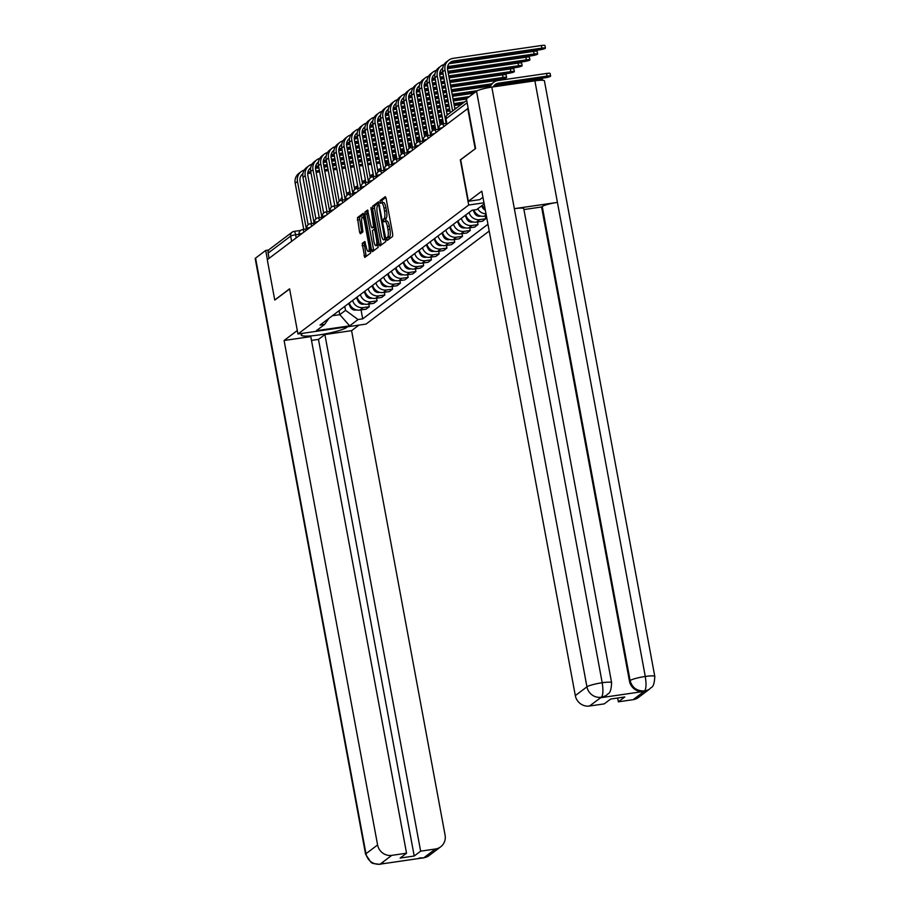 <?xml version="1.0" encoding="UTF-8"?>
<svg xmlns="http://www.w3.org/2000/svg" width="910" height="910" viewBox="0 0 910 910"><rect width="100%" height="100%" fill="white"/><g stroke="black" fill="none" stroke-linecap="round" stroke-linejoin="round"><path stroke-width="1.36" d="M386.807 239.239L387.353 240.399L392.597 236.452L392.71 234.097L386.079 198.3L385.294 196.651L380.027 200.598L380.494 203.408L381.222 202.873A6.541 1.74 -98.3 0 1 381.461 202.771A6.541 1.74 -98.3 0 1 383.963 208.06L384.509 211.04A6.541 1.74 -98.3 0 1 384.134 218.582L383.372 220.743L383.918 221.904L384.646 221.369A6.541 1.74 -98.3 0 1 384.885 221.267A6.541 1.74 -98.3 0 1 387.387 226.556L387.944 229.536A6.541 1.74 -98.3 0 1 387.558 237.078L386.807 239.239M384.885 221.267L386.864 220.982A6.541 1.74 -98.3 0 1 389.378 226.26L389.924 229.252A6.541 1.74 -98.3 0 1 389.548 236.793L388.854 239.273M385.851 197.413L382.018 200.314L382.132 202.68M381.461 202.771L383.44 202.486A6.541 1.74 -98.3 0 1 385.942 207.776L386.5 210.756A6.541 1.74 -98.3 0 1 386.113 218.298L385.556 221.175M362.214 243.414L364.739 257.462L370.586 253.082L370.7 250.716L363.283 213.27L357.448 217.661L359.575 232.152L360.36 233.802L362.897 231.902L361.907 223.53A5.46 1.456 -98.3 0 1 362.419 217.137A5.46 1.456 -98.3 0 1 364.512 221.562L368.88 245.12A5.46 1.456 -98.3 0 1 368.368 251.513A5.46 1.456 -98.3 0 1 366.275 247.099L364.762 241.514L362.214 243.414L364.205 243.129L366.173 256.404M475.464 148.603L460.335 159.853L468.707 205.023L297.957 333.993L289.585 288.811L274.752 300.016L267.278 259.703L468.161 108.267M475.168 148.649L467.695 108.324M379.151 244.335L379.936 245.984L385.783 241.605L385.897 239.239L378.48 201.792L372.645 206.183L372.52 208.538L379.151 244.335L381.142 244.051L381.37 244.926M378.185 247.338L372.338 251.729L371.553 250.079L364.921 214.282L365.046 211.916L367.583 210.028L371.052 226.192L371.837 227.841L373.555 226.579L371.007 207.435L378.185 247.338M297.957 333.993L366.048 324.074L489.216 231.049M269.076 258.349L268.109 253.128A4.163 3.97 -127.1 0 1 269.565 249.226L292.121 232.198A4.163 3.97 52.9 0 0 290.654 236.1L268.109 253.128M482.22 205.41A9.566 9.134 52.9 0 0 485.053 208.606M486.02 213.839A9.566 9.134 -127.1 0 1 477.739 208.788M473.848 209.982A9.566 9.134 52.9 0 0 484.211 216.227L486.406 215.909M485.292 216.079L485.792 218.73L479.729 219.617A9.566 9.134 -127.1 0 1 469.071 212.496M465.795 214.976A9.566 9.134 52.9 0 0 476.453 222.097L482.505 221.221L485.792 218.73M477.534 221.938L478.023 224.599L471.971 225.475A9.566 9.134 -127.1 0 1 461.313 218.355M458.026 220.834A9.566 9.134 52.9 0 0 468.684 227.966L474.736 227.079L478.023 224.599M469.765 227.807L470.254 230.469L464.202 231.345A9.566 9.134 -127.1 0 1 453.544 224.224M450.257 226.704A9.566 9.134 52.9 0 0 460.915 233.825L466.966 232.949L470.254 230.469M461.996 233.665L462.496 236.327L456.433 237.214A9.566 9.134 -127.1 0 1 445.775 230.094M442.499 232.573A9.566 9.134 52.9 0 0 453.146 239.694L459.209 238.807L462.496 236.327M454.238 239.535L454.727 242.196L448.675 243.072A9.566 9.134 -127.1 0 1 438.017 235.952M434.73 238.431A9.566 9.134 52.9 0 0 445.388 245.563L451.44 244.676L454.727 242.196M446.469 245.404L446.958 248.066L440.906 248.942A9.566 9.134 -127.1 0 1 430.248 241.821M426.961 244.301A9.566 9.134 52.9 0 0 437.619 251.422L443.671 250.546L446.958 248.066M438.7 251.262L439.2 253.924L433.137 254.811A9.566 9.134 -127.1 0 1 422.479 247.679M419.203 250.17A9.566 9.134 52.9 0 0 429.85 257.291L435.913 256.404L439.2 253.924M430.93 257.132L431.431 259.794L425.379 260.669A9.566 9.134 -127.1 0 1 414.721 253.549M411.434 256.029A9.566 9.134 52.9 0 0 422.092 263.149L428.144 262.273L431.431 259.794M423.173 263.001L423.662 265.652L417.61 266.539A9.566 9.134 -127.1 0 1 406.952 259.418M403.665 261.898A9.566 9.134 52.9 0 0 414.323 269.019L420.375 268.143L423.662 265.652M415.404 268.86L415.893 271.521L409.841 272.397A9.566 9.134 -127.1 0 1 399.183 265.276M395.907 267.756A9.566 9.134 52.9 0 0 406.554 274.888L412.617 274.001L415.893 271.521M407.635 274.729L408.135 277.391L402.084 278.267A9.566 9.134 -127.1 0 1 391.425 271.146M388.138 273.626A9.566 9.134 52.9 0 0 398.796 280.746L404.848 279.87L408.135 277.391M399.877 280.587L400.366 283.249L394.314 284.136A9.566 9.134 -127.1 0 1 383.656 277.015M380.369 279.495A9.566 9.134 52.9 0 0 391.027 286.616L397.078 285.729L400.366 283.249M392.108 286.457L392.597 289.118L386.545 289.994A9.566 9.134 -127.1 0 1 375.887 282.873M372.611 285.353A9.566 9.134 52.9 0 0 383.258 292.485L389.321 291.598L392.597 289.118M384.338 292.326L384.839 294.988L378.787 295.864A9.566 9.134 -127.1 0 1 368.129 288.743M364.842 291.223A9.566 9.134 52.9 0 0 375.5 298.343L381.552 297.468L384.839 294.988M376.581 298.184L377.07 300.846L371.018 301.733A9.566 9.134 -127.1 0 1 360.36 294.601M357.073 297.092A9.566 9.134 52.9 0 0 367.731 304.213L373.783 303.326L377.07 300.846M368.812 304.054L369.301 306.715L363.249 307.591A9.566 9.134 -127.1 0 1 352.591 300.471M349.303 302.95A9.566 9.134 52.9 0 0 359.962 310.071L366.025 309.195L369.301 306.715M332.389 315.736L339.805 314.655L345.527 310.333L358.039 319.535L362.703 318.864L487.953 224.258M358.039 319.535L349.679 325.86L316.327 330.705L324.688 324.392L328.851 318.398M484.188 203.931L476.715 209.573L472.051 210.244L320.024 325.075L324.688 324.392M468.707 205.023L483.972 202.805M339.066 310.685L339.805 314.655L349.679 325.86M345.527 310.333L344.788 306.363M361.042 309.923L362.703 318.864M379.038 202.566L374.624 205.899L374.51 208.254L381.142 244.051M384.725 239.216L378.981 206.149L378.435 205L377.673 205.558A6.541 1.74 -98.3 0 0 377.297 213.099L381.267 234.575A6.541 1.74 -98.3 0 0 383.781 239.865A6.541 1.74 -98.3 0 0 384.02 239.762L385.863 239.057M385.51 239.535A6.541 1.74 -98.3 0 0 385.76 239.569A6.541 1.74 -98.3 0 0 385.942 239.512L384.02 239.762M368.14 210.79L367.026 211.632L366.912 213.987L373.771 250.671M373.748 227.545L374.92 226.749M373.851 241.252A5.46 1.456 -98.3 0 0 375.944 245.677A5.46 1.456 -98.3 0 0 376.467 239.285L374.92 230.981L374.147 229.331L372.429 230.594L373.851 241.252M375.944 245.677L377.934 245.393A5.46 1.456 -98.3 0 0 378.321 245.086M365.32 242.287L364.205 243.129M368.368 251.513L370.347 251.228A5.46 1.456 -98.3 0 0 370.734 250.921M364.421 216.842A5.46 1.456 -98.3 0 0 364.409 216.853L362.419 217.137M363.841 214.043L359.427 217.376L361.782 232.744M490.149 87.371A10.511 10.021 -127.1 0 1 498.032 80.535L546.569 73.46A4.789 0.671 -10.5 0 1 550.129 73.46L550.618 76.087A4.789 0.671 169.5 0 0 547.058 76.099L498.521 83.163A7.803 7.439 52.9 0 0 493.209 86.905M498.521 83.163L496.223 84.892L544.76 77.828A4.789 0.671 169.5 0 0 550.618 76.087M496.223 84.892A7.803 7.439 52.9 0 0 494.164 85.517M488.397 87.678A10.511 10.021 -127.1 0 1 491.309 84.107L493.595 82.378M452.611 110.974L445.024 70.036A10.511 10.021 -127.1 0 1 453.146 58.354L541.382 45.511A4.789 0.671 -10.5 0 1 544.942 45.5L545.431 48.139A4.789 0.671 169.5 0 0 541.871 48.139L453.635 60.981A7.803 7.439 52.9 0 0 447.595 69.66L454.932 109.223M449.278 63.336A7.803 7.439 52.9 0 1 451.349 62.71L539.585 49.868A4.789 0.671 169.5 0 0 545.431 48.139M450.313 112.715L442.726 71.765A10.511 10.021 -127.1 0 1 446.423 61.925L448.71 60.197M493.88 85.87L538.8 79.329A4.789 0.671 -10.5 0 1 542.36 79.318L542.531 80.262M485.917 88.179A10.511 10.021 -127.1 0 1 488.943 86.677M481.64 205.842L482.334 207.321A5.198 4.96 52.9 0 0 485.326 210.085M468.377 201.303L481.811 191.145L575.313 695.604L586.939 686.822L476.544 91.205L466.409 98.849L475.611 148.489L460.676 159.773L468.377 201.303L479.786 199.643L482.948 197.254M633.144 699.676L644.769 690.895A12.49 11.91 -127.1 0 0 650.036 688.699L638.422 697.481A12.49 11.91 -127.1 0 1 633.144 699.676L618.356 701.826L617.651 698.015M476.544 91.205A12.797 1.786 -10.5 0 1 491.81 87.11L514.343 208.674A12.797 1.786 -10.5 0 1 523.762 208.663L611.622 682.728A12.797 1.786 -10.5 0 0 602.204 682.739C603.341 690.246 603.103 695.058 601.464 697.151L589.475 706.023A12.49 11.91 -127.1 0 1 575.313 695.604M600.918 697.686L606.196 695.49A12.49 11.91 -127.1 0 1 600.918 697.686L643.597 691.475A12.49 11.91 -127.1 0 1 629.436 681.044L541.575 206.98L542.246 206.479A12.797 1.786 -10.5 0 1 557.42 202.395L534.887 80.842L491.81 87.11M534.887 80.842A12.797 1.786 -10.5 0 1 544.408 80.819L654.802 676.448A12.797 1.786 -10.5 0 0 645.281 676.471C646.43 683.99 646.214 688.79 644.644 690.861L643.597 691.475M629.436 681.044L630.107 680.543A12.797 1.786 -10.5 0 1 645.281 676.471L557.42 202.395L514.343 208.674L602.204 682.739A12.797 1.786 -10.5 0 0 586.939 686.822A12.49 11.91 52.9 0 0 601.101 697.253M618.356 701.826L624.783 696.969L610.678 699.028L604.263 703.874L589.475 706.023M541.575 206.98L523.921 209.55M542.246 206.479L630.107 680.543C632.04 687.619 636.761 691.088 644.269 690.963M302.859 333.276L301.881 334.015A23.41 3.253 169.5 0 0 301.199 335.028A23.41 3.253 169.5 0 0 321.685 334.516A23.41 3.253 169.5 0 0 346.539 327.509L347.518 326.77M297.32 330.501L284.091 340.488L310.788 336.598L406.542 853.216L391.755 855.366L380.13 864.147L423.798 857.789L435.424 849.007A12.49 11.91 52.9 0 0 440.69 846.812A12.49 11.91 52.9 0 0 445.081 835.118L351.59 330.66L324.893 334.55L318.466 339.396L311.504 340.408M358.938 325.109L351.59 330.66M284.091 340.488L377.593 844.946A12.49 11.91 52.9 0 0 391.755 855.366M383.679 863.215L379.879 864.363L372.918 863.465L371.064 862.475L365.592 854.274L255.198 258.656A12.797 1.786 -10.5 0 1 255.573 258.099L265.709 250.443L268.803 250M406.542 853.216L400.116 858.062L414.209 856.014L420.636 851.157L435.424 849.007M420.636 851.157L324.893 334.55M274.888 299.993L289.619 288.97M265.709 250.443L267.404 259.612M414.209 856.014L318.466 339.396M383.576 863.237L380.63 864.068M423.798 857.789A12.49 11.91 -127.1 0 0 429.076 855.593L423.423 857.891M448.994 63.689L533.613 51.369A4.789 0.671 -10.5 0 1 537.173 51.369L537.662 53.997A4.789 0.671 169.5 0 0 534.102 54.008L447.64 66.589M447.47 68.011L531.815 55.737A4.789 0.671 169.5 0 0 537.662 53.997M446.617 123.157A4.163 1.103 -98.3 0 0 446.23 122.987A4.163 1.103 -98.3 0 0 446.082 123.055L437.255 75.905A10.511 10.021 -127.1 0 1 444.069 64.496M442.692 68.136A7.803 7.439 52.9 0 0 439.837 75.53L447.174 115.104M443.523 123.84L434.969 77.634A10.511 10.021 -127.1 0 1 438.654 67.795L440.94 66.066M442.601 68.785A7.803 7.439 52.9 0 0 441.521 69.206M447.481 68.648L525.855 57.239A4.789 0.671 -10.5 0 1 529.415 57.228L529.904 59.867A4.789 0.671 169.5 0 0 526.344 59.867L447.902 71.287M448.152 72.652L524.046 61.596A4.789 0.671 169.5 0 0 529.904 59.867M438.847 129.027A4.163 1.103 -98.3 0 0 438.461 128.856A4.163 1.103 -98.3 0 0 438.313 128.924L429.486 81.775A10.511 10.021 -127.1 0 1 436.299 70.366M434.923 73.994A7.803 7.439 52.9 0 0 432.068 81.4L440.156 125.023M435.765 129.698L427.2 83.504A10.511 10.021 -127.1 0 1 430.885 73.653L433.183 71.924M441.225 69.558L442.567 69.365M443.034 73.391L439.701 73.881M442.783 72.038L439.883 72.459M434.843 74.654A7.803 7.439 52.9 0 0 433.751 75.064M473.109 210.096L474.576 213.19A5.198 4.96 52.9 0 0 480.753 216.068M465.124 215.477L466.807 219.06A5.198 4.96 52.9 0 0 472.984 221.938M457.355 221.346L459.038 224.918A5.198 4.96 52.9 0 0 465.215 227.796M448.266 73.266L518.086 63.108A4.789 0.671 -10.5 0 1 521.646 63.097L522.135 65.725A4.789 0.671 169.5 0 0 518.575 65.736L448.755 75.894M449.005 77.259L516.288 67.465A4.789 0.671 169.5 0 0 522.135 65.725M431.09 134.896A4.163 1.103 -98.3 0 0 430.703 134.714A4.163 1.103 -98.3 0 0 430.544 134.782L421.717 87.633A10.511 10.021 -127.1 0 1 428.53 76.235M427.165 79.864A7.803 7.439 52.9 0 0 424.299 87.258L432.387 130.881M427.996 135.567L419.43 89.362A10.511 10.021 -127.1 0 1 423.127 79.523L425.414 77.794M433.467 75.416L434.798 75.223M439.712 74.506L443.147 74.006M443.887 78.01L440.383 78.51M435.264 79.261L431.943 79.739M443.636 76.645L440.133 77.157M435.014 77.896L432.113 78.317M427.074 80.524A7.803 7.439 52.9 0 0 425.982 80.933M449.119 77.873L510.317 68.967A4.789 0.671 -10.5 0 1 513.877 68.967L514.366 71.594A4.789 0.671 169.5 0 0 510.806 71.606L449.608 80.512M449.858 81.866L508.519 73.335A4.789 0.671 169.5 0 0 514.366 71.594M423.321 140.754A4.163 1.103 -98.3 0 0 422.934 140.584A4.163 1.103 -98.3 0 0 422.786 140.652L413.959 93.502A10.511 10.021 -127.1 0 1 420.773 82.093M419.396 85.733A7.803 7.439 52.9 0 0 416.541 93.127L424.617 136.75M420.227 141.437L411.673 95.231A10.511 10.021 -127.1 0 1 415.358 85.392L417.644 83.663M425.698 81.286L427.029 81.092M431.943 80.376L435.378 79.875M440.497 79.136L444 78.624M444.74 82.617L441.236 83.128M436.117 83.868L432.625 84.38M427.495 85.119L424.174 85.608M444.489 81.252L440.986 81.763M435.867 82.514L432.375 83.015M427.245 83.766L424.344 84.186M419.305 86.382A7.803 7.439 52.9 0 0 418.225 86.803M449.972 82.491L502.559 74.836A4.789 0.671 -10.5 0 1 506.119 74.825L506.608 77.464A4.789 0.671 169.5 0 0 503.048 77.464L450.461 85.119M450.712 86.484L500.75 79.193A4.789 0.671 169.5 0 0 506.608 77.464M415.551 146.624A4.163 1.103 -98.3 0 0 415.165 146.453A4.163 1.103 -98.3 0 0 415.017 146.51L406.19 99.372A10.511 10.021 -127.1 0 1 413.003 87.963M411.627 91.591A7.803 7.439 52.9 0 0 408.772 98.997L416.86 142.62M412.469 147.295L403.903 101.101A10.511 10.021 -127.1 0 1 407.589 91.25L409.887 89.521M417.929 87.155L419.271 86.962M424.185 86.245L427.609 85.745M432.739 84.994L436.231 84.482M441.361 83.743L444.853 83.231M445.593 87.224L442.101 87.735M436.971 88.475L433.478 88.987M428.348 89.737L424.856 90.249M419.738 90.989L416.405 91.478M445.343 85.87L441.839 86.37M436.72 87.121L433.228 87.633M428.098 88.372L424.606 88.884M419.487 89.635L416.587 90.056M411.548 92.251A7.803 7.439 52.9 0 0 410.455 92.661M449.585 227.204L451.269 230.787A5.198 4.96 52.9 0 0 457.446 233.665M441.259 124.317A10.511 10.021 -127.1 0 1 442.999 120.973M443.261 123.874A10.511 10.021 -127.1 0 1 443.397 123.146M450.825 87.098L494.79 80.694A4.789 0.671 -10.5 0 1 498.054 80.524M407.794 152.482A4.163 1.103 -98.3 0 0 407.396 152.311A4.163 1.103 -98.3 0 0 407.248 152.38L398.421 105.23A10.511 10.021 -127.1 0 1 405.234 93.832M403.869 97.461A7.803 7.439 52.9 0 0 401.003 104.855L409.09 148.478M404.7 153.164L396.134 106.959A10.511 10.021 -127.1 0 1 399.831 97.12L402.118 95.391M410.171 93.013L411.502 92.82M416.416 92.103L419.851 91.603M424.97 90.863L428.474 90.352M433.592 89.612L437.084 89.1M442.214 88.35L445.707 87.838M489.796 85.529L451.576 91.091M446.446 91.842L442.954 92.342M437.824 93.093L434.332 93.605M429.213 94.344L425.709 94.856M420.591 95.596L417.087 96.107M411.968 96.858L408.647 97.336M491.627 83.868L451.314 89.726M446.196 90.477L442.704 90.989M437.573 91.728L434.081 92.24M428.951 92.991L425.459 93.491M420.34 94.242L416.837 94.754M411.718 95.493L408.817 95.914M403.778 98.121A7.803 7.439 52.9 0 0 402.686 98.53M441.828 233.074L443.511 236.645A5.198 4.96 52.9 0 0 449.688 239.535M433.49 130.175A10.511 10.021 -127.1 0 1 435.23 126.831M435.492 129.743A10.511 10.021 -127.1 0 1 435.628 129.015M439.792 123.043A10.511 10.021 -127.1 0 1 442.351 121.872M451.69 91.705L487.021 86.564A4.789 0.671 -10.5 0 1 489.171 86.348M400.025 158.351A4.163 1.103 -98.3 0 0 399.638 158.181A4.163 1.103 -98.3 0 0 399.479 158.249L390.663 111.1A10.511 10.021 -127.1 0 1 397.477 99.691M396.1 103.331A7.803 7.439 52.9 0 0 393.245 110.724L401.321 154.347M396.931 159.034L388.365 112.829A10.511 10.021 -127.1 0 1 392.062 102.978L394.349 101.249M402.402 98.883L403.733 98.689M408.647 97.973L412.082 97.472M417.201 96.722L420.704 96.221M425.823 95.47L429.327 94.959M434.445 94.219L437.938 93.707M443.068 92.968L446.56 92.456M474.918 92.422L452.429 95.698M447.299 96.449L443.807 96.96M438.688 97.7L435.185 98.212M430.066 98.951L426.562 99.463M421.444 100.214L417.94 100.726M412.822 101.465L409.329 101.977M404.199 102.716L400.878 103.205M477.5 90.659L452.168 94.344M447.049 95.084L443.557 95.596M438.427 96.346L434.935 96.847M429.816 97.597L426.312 98.109M421.193 98.849L417.69 99.361M412.571 100.111L409.068 100.612M403.949 101.363L401.048 101.784M396.009 103.979A7.803 7.439 52.9 0 0 394.929 104.388M434.059 238.943L435.742 242.515A5.198 4.96 52.9 0 0 441.919 245.393M425.721 136.045A10.511 10.021 -127.1 0 1 427.461 132.701M427.723 135.613A10.511 10.021 -127.1 0 1 427.871 134.873M432.022 128.913A10.511 10.021 -127.1 0 1 434.593 127.741M392.255 164.221A4.163 1.103 -98.3 0 0 391.869 164.039A4.163 1.103 -98.3 0 0 391.721 164.107L382.894 116.958A10.511 10.021 -127.1 0 1 389.708 105.56M388.331 109.189A7.803 7.439 52.9 0 0 385.476 116.582L393.564 160.217M389.173 164.892L380.608 118.687A10.511 10.021 -127.1 0 1 384.293 108.847L386.591 107.118M394.633 104.752L395.975 104.548M400.889 103.842L404.313 103.342M409.443 102.591L412.935 102.079M418.054 101.34L421.558 100.828M426.676 100.077L430.18 99.577M435.298 98.826L438.802 98.314M443.921 97.575L447.413 97.063M452.543 96.324L473.882 93.207M467.16 98.291L453.282 100.316M448.152 101.055L444.66 101.567M439.541 102.307L436.038 102.819M430.919 103.569L427.416 104.081M422.297 104.821L418.805 105.332M413.675 106.072L410.183 106.584M405.052 107.334L401.56 107.835M396.441 108.586L393.109 109.075M469.446 96.562L453.032 98.951M447.902 99.702L444.41 100.202M439.28 100.953L435.788 101.465M430.669 102.204L427.165 102.716M422.047 103.467L418.543 103.968M413.424 104.718L409.932 105.23M404.802 105.969L401.31 106.481M396.18 107.221L393.291 107.653M388.251 109.848A7.803 7.439 52.9 0 0 387.159 110.258M426.289 244.801L427.973 248.385A5.198 4.96 52.9 0 0 434.15 251.262M417.963 141.915A10.511 10.021 -127.1 0 1 419.703 138.559M419.965 141.471A10.511 10.021 -127.1 0 1 420.101 140.743M424.253 134.771A10.511 10.021 -127.1 0 1 426.824 133.599M384.498 170.079A4.163 1.103 -98.3 0 0 384.1 169.908A4.163 1.103 -98.3 0 0 383.952 169.977L375.125 122.827A10.511 10.021 -127.1 0 1 381.938 111.418M380.573 115.058A7.803 7.439 52.9 0 0 377.707 122.452L385.795 166.075M381.404 170.762L372.838 124.556A10.511 10.021 -127.1 0 1 376.535 114.717L378.822 112.988M386.864 110.61L388.206 110.417M393.12 109.7L396.555 109.2M401.674 108.461L405.166 107.949M410.296 107.198L413.788 106.697M418.918 105.947L422.411 105.435M427.529 104.696L431.033 104.184M436.152 103.444L439.655 102.932M444.774 102.182L448.266 101.67M453.396 100.93L466.443 99.031M462.178 103.751L454.135 104.923M449.017 105.674L445.513 106.174M440.394 106.925L436.891 107.437M431.772 108.176L428.269 108.688M423.15 109.427L419.658 109.939M414.528 110.69L411.036 111.191M405.917 111.941L402.413 112.453M397.295 113.193L393.791 113.704M388.672 114.455L385.351 114.933M464.464 102.022L453.885 103.558M448.755 104.309L445.263 104.821M440.144 105.56L436.641 106.072M431.522 106.823L428.018 107.323M422.9 108.074L419.408 108.586M414.277 109.325L410.785 109.837M405.655 110.576L402.163 111.088M397.044 111.839L393.541 112.351M388.422 113.09L385.522 113.511M380.482 115.706A7.803 7.439 52.9 0 0 379.39 116.127M418.532 250.671L420.215 254.243A5.198 4.96 52.9 0 0 426.392 257.132M410.194 147.773A10.511 10.021 -127.1 0 1 411.934 144.428M412.196 147.34A10.511 10.021 -127.1 0 1 412.332 146.612M416.496 140.641A10.511 10.021 -127.1 0 1 419.055 139.469M376.729 175.948A4.163 1.103 -98.3 0 0 376.342 175.778A4.163 1.103 -98.3 0 0 376.183 175.846L367.367 128.697A10.511 10.021 -127.1 0 1 374.181 117.288M372.804 120.916A7.803 7.439 52.9 0 0 369.949 128.321L378.025 171.944M373.635 176.62L365.069 130.426A10.511 10.021 -127.1 0 1 368.766 120.575L371.052 118.846M379.106 116.48L380.437 116.287M385.351 115.57L388.786 115.069M393.905 114.319L397.408 113.818M402.527 113.067L406.031 112.556M411.149 111.816L414.641 111.304M419.772 110.554L423.264 110.053M428.394 109.302L431.886 108.79M437.005 108.051L440.508 107.539M445.627 106.8L449.13 106.288M454.249 105.537L461.131 104.536M449.87 110.281L446.366 110.793M441.248 111.532L437.744 112.044M432.625 112.783L429.133 113.295M424.003 114.046L420.511 114.546M415.381 115.297L411.889 115.809M406.77 116.548L403.266 117.06M398.148 117.811L394.644 118.311M389.525 119.062L386.033 119.574M380.903 120.313L377.582 120.802M456.695 107.892L454.738 108.176M449.62 108.916L446.116 109.427M440.997 110.178L437.494 110.679M432.375 111.429L428.872 111.941M423.753 112.681L420.261 113.193M415.131 113.943L411.638 114.444M406.52 115.195L403.016 115.706M397.897 116.446L394.394 116.958M389.275 117.697L385.772 118.209M380.653 118.96L377.752 119.381M372.713 121.576A7.803 7.439 52.9 0 0 371.633 121.985M410.763 256.54L412.446 260.112A5.198 4.96 52.9 0 0 418.623 262.99M402.425 153.642A10.511 10.021 -127.1 0 1 404.165 150.298M404.427 153.198A10.511 10.021 -127.1 0 1 404.575 152.47M408.726 146.51A10.511 10.021 -127.1 0 1 411.297 145.327M368.959 181.818A4.163 1.103 -98.3 0 0 368.573 181.636A4.163 1.103 -98.3 0 0 368.425 181.704L359.598 134.555A10.511 10.021 -127.1 0 1 366.411 123.157M365.035 126.786A7.803 7.439 52.9 0 0 362.18 134.179L370.268 177.803M365.877 182.489L357.311 136.284A10.511 10.021 -127.1 0 1 360.997 126.444L363.295 124.715M371.337 122.338L372.668 122.145M377.593 121.428L381.017 120.939M386.147 120.188L389.639 119.676M394.758 118.937L398.262 118.425M403.38 117.674L406.884 117.174M412.002 116.423L415.506 115.911M420.625 115.172L424.117 114.66M429.247 113.909L432.739 113.409M437.858 112.658L441.361 112.146M446.48 111.407L449.984 110.895M442.101 116.139L438.609 116.651M433.478 117.401L429.986 117.913M424.856 118.653L421.364 119.165M416.245 119.904L412.742 120.416M407.623 121.166L404.12 121.667M399.001 122.418L395.509 122.93M390.379 123.669L386.887 124.181M381.756 124.932L378.264 125.432M373.146 126.183L369.813 126.661M448.937 113.75L446.969 114.034M441.85 114.785L438.347 115.297M433.228 116.036L429.736 116.548M424.606 117.299L421.114 117.799M415.984 118.55L412.492 119.062M407.373 119.801L403.869 120.313M398.751 121.053L395.247 121.565M390.128 122.315L386.636 122.816M381.506 123.567L378.014 124.078M372.884 124.818L369.995 125.239M364.955 127.445A7.803 7.439 52.9 0 0 363.863 127.855M402.993 262.399L404.677 265.982A5.198 4.96 52.9 0 0 410.854 268.86M394.667 159.512A10.511 10.021 -127.1 0 1 396.407 156.156M396.669 159.068A10.511 10.021 -127.1 0 1 396.805 158.34M400.957 152.368A10.511 10.021 -127.1 0 1 403.528 151.196M361.202 187.676A4.163 1.103 -98.3 0 0 360.804 187.505A4.163 1.103 -98.3 0 0 360.656 187.574L351.829 140.424A10.511 10.021 -127.1 0 1 358.642 129.015M357.277 132.655A7.803 7.439 52.9 0 0 354.411 140.049L362.498 183.672M358.108 188.359L349.542 142.153A10.511 10.021 -127.1 0 1 353.239 132.314L355.526 130.585M363.568 128.208L364.91 128.014M369.824 127.298L373.259 126.797M378.378 126.058L381.87 125.546M387 124.795L390.492 124.295M395.623 123.544L399.115 123.032M404.233 122.293L407.737 121.781M412.856 121.03L416.359 120.529M421.478 119.779L424.97 119.267M430.1 118.528L433.592 118.016M438.722 117.265L442.214 116.764M442.954 120.757L439.462 121.269M434.332 122.008L430.839 122.52M425.721 123.259L422.217 123.771M417.099 124.522L413.595 125.023M408.476 125.773L404.973 126.285M399.854 127.025L396.362 127.537M391.232 128.287L387.74 128.788M382.621 129.538L379.117 130.05M373.999 130.79L370.495 131.302M365.376 132.041L362.055 132.53M442.704 119.392L439.2 119.904M434.081 120.655L430.589 121.155M425.459 121.906L421.967 122.418M416.848 123.157L413.345 123.669M408.226 124.408L404.723 124.92M399.604 125.671L396.1 126.183M390.982 126.922L387.489 127.434M382.359 128.173L378.867 128.685M373.748 129.436L370.245 129.937M365.126 130.687L362.226 131.108M357.186 133.304A7.803 7.439 52.9 0 0 356.094 133.725M395.236 268.268L396.919 271.84A5.198 4.96 52.9 0 0 403.096 274.718M386.898 165.37A10.511 10.021 -127.1 0 1 388.638 162.025M388.9 164.938A10.511 10.021 -127.1 0 1 389.036 164.21M393.2 158.238A10.511 10.021 -127.1 0 1 395.759 157.066M439.575 121.883L440.429 121.758A4.789 0.671 -10.5 0 1 442.578 121.542M353.433 193.546A4.163 1.103 -98.3 0 0 353.046 193.375A4.163 1.103 -98.3 0 0 352.887 193.432L344.071 146.294A10.511 10.021 -127.1 0 1 350.885 134.885M349.508 138.513A7.803 7.439 52.9 0 0 346.653 145.918L354.729 189.542M350.339 194.217L341.773 148.023A10.511 10.021 -127.1 0 1 345.47 138.172L347.757 136.443M355.81 134.077L357.141 133.884M362.055 133.167L365.49 132.667M370.609 131.916L374.112 131.404M379.231 130.665L382.735 130.153M387.853 129.413L391.346 128.901M396.476 128.151L399.968 127.65M405.087 126.9L408.59 126.388M413.709 125.648L417.212 125.136M422.331 124.386L425.834 123.885M430.953 123.134L434.445 122.622M435.185 126.615L431.693 127.127M426.574 127.878L423.07 128.378M417.952 129.129L414.448 129.641M409.329 130.38L405.837 130.892M400.707 131.643L397.215 132.143M392.085 132.894L388.593 133.406M383.474 134.145L379.971 134.657M374.852 135.408L371.348 135.909M366.229 136.659L362.737 137.171M357.607 137.91L354.286 138.4M434.935 125.261L431.442 125.773M426.312 126.513L422.82 127.025M417.701 127.764L414.198 128.276M409.079 129.027L405.576 129.538M400.457 130.278L396.965 130.79M391.835 131.529L388.342 132.041M383.212 132.792L379.72 133.292M374.601 134.043L371.098 134.555M365.979 135.294L362.476 135.806M357.357 136.557L354.456 136.978M349.417 139.173A7.803 7.439 52.9 0 0 348.337 139.583M387.467 274.137L389.15 277.709A5.198 4.96 52.9 0 0 395.327 280.587M379.129 171.239A10.511 10.021 -127.1 0 1 380.869 167.895M381.131 170.796A10.511 10.021 -127.1 0 1 381.279 170.068M385.43 164.107A10.511 10.021 -127.1 0 1 388.001 162.924M431.806 127.741L432.671 127.616A4.789 0.671 -10.5 0 1 434.809 127.4M345.663 199.404A4.163 1.103 -98.3 0 0 345.277 199.233A4.163 1.103 -98.3 0 0 345.129 199.301L336.302 152.152A10.511 10.021 -127.1 0 1 343.115 140.754M341.739 144.383A7.803 7.439 52.9 0 0 338.884 151.777L346.972 195.4M342.581 200.086L334.015 153.881A10.511 10.021 -127.1 0 1 337.701 144.042L339.999 142.313M348.041 139.935L349.372 139.742M354.297 139.025L357.721 138.525M362.851 137.785L366.343 137.274M371.462 136.534L374.965 136.022M380.084 135.272L383.588 134.76M388.707 134.02L392.199 133.508M397.329 132.769L400.821 132.257M405.951 131.506L409.443 131.006M414.562 130.255L418.065 129.743M423.184 129.004L426.688 128.492M427.427 132.485L423.923 132.996M418.805 133.736L415.301 134.248M410.183 134.999L406.69 135.499M401.56 136.25L398.068 136.762M392.949 137.501L389.446 138.013M384.327 138.764L380.824 139.264M375.705 140.015L372.201 140.527M367.083 141.266L363.59 141.778M358.46 142.517L354.968 143.029M349.849 143.78L346.517 144.258M427.177 131.131L423.673 131.631M418.554 132.382L415.051 132.894M409.932 133.633L406.44 134.145M401.31 134.885L397.818 135.397M392.688 136.147L389.196 136.648M384.077 137.399L380.573 137.91M375.455 138.65L371.951 139.162M366.832 139.912L363.34 140.413M358.21 141.164L354.718 141.676M349.588 142.415L346.699 142.836M341.648 145.043A7.803 7.439 52.9 0 0 340.567 145.452M379.697 279.996L381.381 283.579A5.198 4.96 52.9 0 0 387.558 286.457M371.371 177.109A10.511 10.021 -127.1 0 1 373.1 173.753M373.362 176.665A10.511 10.021 -127.1 0 1 373.51 175.937M377.661 169.965A10.511 10.021 -127.1 0 1 380.232 168.794M424.037 133.611L424.902 133.486A4.789 0.671 -10.5 0 1 427.04 133.269M337.906 205.273A4.163 1.103 -98.3 0 0 337.508 205.103A4.163 1.103 -98.3 0 0 337.36 205.171L328.533 158.021A10.511 10.021 -127.1 0 1 335.346 146.612M333.981 150.252A7.803 7.439 52.9 0 0 331.115 157.646L339.202 201.269M334.812 205.956L326.246 159.75A10.511 10.021 -127.1 0 1 329.943 149.9L332.23 148.171M340.272 145.805L341.614 145.611M346.528 144.895L349.963 144.394M355.082 143.643L358.574 143.143M363.704 142.392L367.196 141.88M372.326 141.141L375.819 140.629M380.937 139.89L384.441 139.378M389.56 138.627L393.063 138.127M398.182 137.376L401.674 136.864M406.804 136.125L410.296 135.613M415.426 134.862L418.918 134.362M419.658 138.354L416.166 138.855M411.036 139.605L407.543 140.117M402.413 140.857L398.921 141.368M393.802 142.119L390.299 142.62M385.18 143.37L381.677 143.882M376.558 144.622L373.066 145.134M367.936 145.873L364.444 146.385M359.313 147.136L355.821 147.648M350.703 148.387L347.199 148.899M342.08 149.638L338.759 150.127M419.408 136.989L415.904 137.501M410.785 138.24L407.293 138.752M402.163 139.503L398.671 140.015M393.552 140.754L390.049 141.266M384.93 142.006L381.426 142.517M376.308 143.268L372.804 143.769M367.685 144.519L364.193 145.031M359.063 145.771L355.571 146.282M350.452 147.033L346.949 147.534M341.83 148.285L338.929 148.705M333.89 150.901A7.803 7.439 52.9 0 0 332.798 151.31M371.94 285.865L373.623 289.437A5.198 4.96 52.9 0 0 379.8 292.315M363.602 182.967A10.511 10.021 -127.1 0 1 365.342 179.623M365.604 182.535A10.511 10.021 -127.1 0 1 365.74 181.795M369.904 175.835A10.511 10.021 -127.1 0 1 372.463 174.663M416.279 139.48L417.133 139.355A4.789 0.671 -10.5 0 1 419.271 139.139M330.137 211.143A4.163 1.103 -98.3 0 0 329.75 210.961A4.163 1.103 -98.3 0 0 329.591 211.029L320.775 163.88A10.511 10.021 -127.1 0 1 327.589 152.482M326.212 156.111A7.803 7.439 52.9 0 0 323.357 163.504L331.433 207.139M327.043 211.814L318.477 165.609A10.511 10.021 -127.1 0 1 322.174 155.769L324.461 154.04M332.514 151.674L333.845 151.469M338.759 150.764L342.194 150.264M347.313 149.513L350.816 149.001M355.935 148.262L359.439 147.75M364.557 147.011L368.049 146.499M373.18 145.748L376.672 145.236M381.79 144.497L385.294 143.985M390.413 143.245L393.916 142.733M399.035 141.983L402.538 141.482M407.657 140.731L411.149 140.22M411.889 144.212L408.397 144.724M403.278 145.475L399.774 145.975M394.656 146.726L391.152 147.238M386.033 147.977L382.541 148.489M377.411 149.229L373.919 149.74M368.789 150.491L365.297 151.003M360.178 151.743L356.674 152.254M351.556 152.994L348.052 153.506M342.933 154.256L339.441 154.757M334.311 155.508L330.99 155.997M411.638 142.859L408.146 143.37M403.016 144.11L399.524 144.622M394.405 145.361L390.902 145.873M385.783 146.624L382.28 147.124M377.161 147.875L373.669 148.387M368.539 149.126L365.046 149.638M359.916 150.389L356.424 150.889M351.305 151.64L347.802 152.152M342.683 152.891L339.18 153.403M334.061 154.143L331.16 154.575M326.121 156.77A7.803 7.439 52.9 0 0 325.041 157.18M364.171 291.723L365.854 295.306A5.198 4.96 52.9 0 0 372.031 298.184M355.833 188.836A10.511 10.021 -127.1 0 1 357.573 185.481M357.835 188.393A10.511 10.021 -127.1 0 1 357.983 187.665M362.135 181.693A10.511 10.021 -127.1 0 1 364.705 180.521M408.51 145.338L409.375 145.213A4.789 0.671 -10.5 0 1 411.513 144.997M322.367 217.001A4.163 1.103 -98.3 0 0 321.981 216.83A4.163 1.103 -98.3 0 0 321.833 216.899L313.006 169.749A10.511 10.021 -127.1 0 1 319.82 158.34M318.443 161.98A7.803 7.439 52.9 0 0 315.588 169.374L323.676 212.997M319.274 217.683L310.72 171.478A10.511 10.021 -127.1 0 1 314.405 161.639L316.703 159.91M324.745 157.532L326.076 157.339M331.001 156.622L334.425 156.122M339.555 155.382L343.047 154.871M348.166 154.12L351.67 153.619M356.788 152.869L360.292 152.357M365.411 151.617L368.903 151.106M374.033 150.366L377.525 149.854M382.655 149.103L386.147 148.592M391.266 147.852L394.769 147.34M399.888 146.601L403.392 146.089M404.131 150.082L400.627 150.594M395.509 151.333L392.005 151.845M386.887 152.596L383.394 153.096M378.264 153.847L374.772 154.359M369.653 155.098L366.15 155.61M361.031 156.349L357.528 156.861M352.409 157.612L348.905 158.112M343.787 158.863L340.295 159.375M335.164 160.114L331.672 160.626M326.553 161.377L323.221 161.855M403.881 148.717L400.377 149.229M395.259 149.979L391.755 150.48M386.636 151.231L383.133 151.743M378.014 152.482L374.522 152.994M369.392 153.744L365.9 154.245M360.781 154.996L357.277 155.508M352.159 156.247L348.655 156.759M343.536 157.51L340.033 158.01M334.914 158.761L331.422 159.273M326.292 160.012L323.403 160.433M318.352 162.64A7.803 7.439 52.9 0 0 317.272 163.049M356.401 297.593L358.085 301.164A5.198 4.96 52.9 0 0 364.262 304.054M348.075 194.694A10.511 10.021 -127.1 0 1 349.804 191.35M350.066 194.262A10.511 10.021 -127.1 0 1 350.213 193.534M354.365 187.562A10.511 10.021 -127.1 0 1 356.936 186.391M400.741 151.208L401.606 151.083A4.789 0.671 -10.5 0 1 403.744 150.867M314.61 222.87A4.163 1.103 -98.3 0 0 314.212 222.7A4.163 1.103 -98.3 0 0 314.064 222.768L305.237 175.619A10.511 10.021 -127.1 0 1 312.05 164.21M310.685 167.838A7.803 7.439 52.9 0 0 307.819 175.243L315.906 218.866M311.516 223.542L302.95 177.348A10.511 10.021 -127.1 0 1 306.647 167.497L308.934 165.768M316.976 163.402L318.318 163.208M323.232 162.492L326.667 161.991M331.786 161.241L335.278 160.74M340.408 159.989L343.9 159.477M349.019 158.738L352.523 158.226M357.641 157.475L361.145 156.975M366.264 156.224L369.767 155.712M374.886 154.973L378.378 154.461M383.508 153.722L387 153.21M392.13 152.459L395.623 151.947M396.362 155.951L392.87 156.452M387.74 157.202L384.248 157.714M379.117 158.454L375.625 158.966M370.507 159.705L367.003 160.217M361.884 160.968L358.381 161.48M353.262 162.219L349.77 162.731M344.64 163.47L341.148 163.982M336.017 164.733L332.525 165.233M327.407 165.984L323.903 166.496M318.784 167.235L315.463 167.724M396.112 154.586L392.608 155.098M387.489 155.838L383.997 156.349M378.867 157.1L375.375 157.601M370.245 158.351L366.753 158.863M361.634 159.603L358.13 160.114M353.012 160.865L349.508 161.366M344.389 162.117L340.897 162.628M335.767 163.368L332.275 163.88M327.145 164.619L323.653 165.131M318.534 165.882L315.634 166.302M310.594 168.498A7.803 7.439 52.9 0 0 309.502 168.907M348.644 303.462L350.327 307.034A5.198 4.96 52.9 0 0 356.504 309.912M340.306 200.564A10.511 10.021 -127.1 0 1 342.046 197.22M342.308 200.12A10.511 10.021 -127.1 0 1 342.444 199.392M346.608 193.432A10.511 10.021 -127.1 0 1 349.167 192.26M392.983 157.077L393.837 156.952A4.789 0.671 -10.5 0 1 395.975 156.736M306.841 228.74A4.163 1.103 -98.3 0 0 306.454 228.558A4.163 1.103 -98.3 0 0 306.295 228.626L297.479 181.477A10.511 10.021 -127.1 0 1 304.293 170.079M302.916 173.708A7.803 7.439 52.9 0 0 300.061 181.101L308.137 224.736M303.747 229.411L295.181 183.206A10.511 10.021 -127.1 0 1 298.878 173.366L301.164 171.637M309.218 169.26L310.549 169.067M315.463 168.35L318.898 167.861M324.017 167.11L327.52 166.598M332.639 165.859L336.131 165.347M341.261 164.596L344.753 164.096M349.884 163.345L353.376 162.833M358.495 162.094L361.998 161.582M367.117 160.831L370.62 160.331M375.739 159.58L379.242 159.068M384.361 158.329L387.853 157.817M388.593 161.809L385.101 162.321M379.982 163.061L376.478 163.573M371.36 164.323L367.856 164.835M362.737 165.575L359.234 166.086M354.115 166.826L350.623 167.338M345.493 168.088L342.001 168.589M336.882 169.34L333.378 169.851M328.26 170.591L324.756 171.103M319.637 171.853L316.134 172.354M311.015 173.105L307.694 173.582M388.342 160.456L384.85 160.956M379.72 161.707L376.228 162.219M371.109 162.958L367.606 163.47M362.487 164.221L358.984 164.721M353.865 165.472L350.373 165.984M345.243 166.723L341.75 167.235M336.62 167.975L333.128 168.487M328.01 169.237L324.506 169.749M319.387 170.488L315.884 171M310.765 171.74L307.864 172.161M302.825 174.367A7.803 7.439 52.9 0 0 301.745 174.777M299.015 234.268L295.625 234.769A4.163 0.58 169.5 0 0 290.654 236.1L291.621 241.321M296.194 237.863L295.625 234.769A4.163 1.103 81.7 0 0 294.021 231.402A4.163 4.163 0 0 0 292.121 232.198A4.163 3.97 52.9 0 1 293.873 231.47A4.163 1.103 81.7 0 1 294.021 231.402L300.55 230.457M367.731 304.213L371.018 301.733M375.5 298.343L378.787 295.864M383.258 292.485L386.545 289.994M391.027 286.616L394.314 284.136M398.796 280.746L402.084 278.267M406.554 274.888L409.841 272.397M414.323 269.019L417.61 266.539M422.092 263.149L425.379 260.669M429.85 257.291L433.137 254.811M437.619 251.422L440.906 248.942M445.388 245.563L448.675 243.072M453.146 239.694L456.433 237.214M460.915 233.825L464.202 231.345M468.684 227.966L471.971 225.475M476.453 222.097L479.729 219.617M484.211 216.227L486.19 214.737M359.962 310.071L363.249 307.591M442.021 127.718A4.163 0.58 169.5 0 0 438.825 128.89L439.029 129.982M442.169 124.078A4.163 1.103 81.7 0 1 442.317 124.01A4.163 1.103 81.7 0 1 443.705 126.444M434.252 133.588A4.163 0.58 169.5 0 0 431.067 134.76L431.26 135.84M426.483 139.446A4.163 0.58 169.5 0 0 423.298 140.618L423.503 141.71M418.725 145.316A4.163 0.58 169.5 0 0 415.529 146.487L415.733 147.579M410.956 151.185A4.163 0.58 169.5 0 0 407.76 152.345L407.964 153.437M403.187 157.043A4.163 0.58 169.5 0 0 400.002 158.215L400.207 159.307M395.429 162.913A4.163 0.58 169.5 0 0 392.233 164.084L392.438 165.165M387.66 168.782A4.163 0.58 169.5 0 0 384.464 169.942L384.668 171.035M379.891 174.64A4.163 0.58 169.5 0 0 376.706 175.812L376.911 176.904M372.133 180.51A4.163 0.58 169.5 0 0 368.937 181.681L369.141 182.762M364.364 186.368A4.163 0.58 169.5 0 0 361.168 187.54L361.372 188.632M356.595 192.237A4.163 0.58 169.5 0 0 353.41 193.409L353.603 194.501M348.837 198.107A4.163 0.58 169.5 0 0 345.641 199.267L345.846 200.359M341.068 203.965A4.163 0.58 169.5 0 0 337.872 205.137L338.076 206.229M333.299 209.835A4.163 0.58 169.5 0 0 330.114 211.006L330.307 212.087M325.541 215.704A4.163 0.58 169.5 0 0 322.345 216.864L322.549 217.956M317.772 221.562A4.163 0.58 169.5 0 0 314.576 222.734L314.78 223.826M310.003 227.432A4.163 0.58 169.5 0 0 306.818 228.603L307.011 229.684M302.245 233.29A4.163 0.58 169.5 0 0 299.049 234.462L299.253 235.554M434.4 129.948A4.163 1.103 81.7 0 1 434.559 129.88A4.163 1.103 81.7 0 1 435.947 132.314M426.642 135.806A4.163 1.103 81.7 0 1 426.79 135.749A4.163 1.103 81.7 0 1 428.178 138.172M418.873 141.676A4.163 1.103 81.7 0 1 419.021 141.607A4.163 1.103 81.7 0 1 420.409 144.042M411.104 147.545A4.163 1.103 81.7 0 1 411.263 147.477A4.163 1.103 81.7 0 1 412.651 149.9M403.335 153.403A4.163 1.103 81.7 0 1 403.494 153.335A4.163 1.103 81.7 0 1 404.882 155.769M395.577 159.273A4.163 1.103 81.7 0 1 395.725 159.204A4.163 1.103 81.7 0 1 397.113 161.639M387.808 165.131A4.163 1.103 81.7 0 1 387.956 165.074A4.163 1.103 81.7 0 1 389.355 167.497M380.039 171A4.163 1.103 81.7 0 1 380.198 170.932A4.163 1.103 81.7 0 1 381.586 173.366M372.281 176.87A4.163 1.103 81.7 0 1 372.429 176.802A4.163 1.103 81.7 0 1 373.817 179.236M364.512 182.728A4.163 1.103 81.7 0 1 364.66 182.671A4.163 1.103 81.7 0 1 366.059 185.094M356.743 188.597A4.163 1.103 81.7 0 1 356.902 188.529A4.163 1.103 81.7 0 1 358.29 190.963M348.985 194.467A4.163 1.103 81.7 0 1 349.133 194.399A4.163 1.103 81.7 0 1 350.521 196.822M341.216 200.325A4.163 1.103 81.7 0 1 341.364 200.257A4.163 1.103 81.7 0 1 342.763 202.691M333.447 206.195A4.163 1.103 81.7 0 1 333.606 206.126A4.163 1.103 81.7 0 1 334.994 208.561M325.689 212.053A4.163 1.103 81.7 0 1 325.837 211.996A4.163 1.103 81.7 0 1 327.225 214.419M317.92 217.922A4.163 1.103 81.7 0 1 318.068 217.854A4.163 1.103 81.7 0 1 319.467 220.288M310.151 223.792A4.163 1.103 81.7 0 1 310.31 223.724A4.163 1.103 81.7 0 1 311.698 226.158M302.393 229.65A4.163 1.103 81.7 0 1 302.541 229.593A4.163 1.103 81.7 0 1 303.929 232.016M467.137 102.796L445.968 118.789A4.163 0.58 169.5 0 0 445.843 118.971L446.799 124.113M446.935 124.01L445.968 118.789A4.163 3.97 52.9 0 1 447.424 114.899A4.163 4.163 0 0 0 445.843 118.971M389.548 236.793L387.558 237.078M389.924 229.252L387.944 229.536M389.378 226.26L387.387 226.556M385.442 218.81L383.463 219.094M386.113 218.298L384.134 218.582M386.5 210.756L384.509 211.04M385.942 207.776L383.963 208.06M382.018 200.314L380.027 200.598M388.866 237.305L386.887 237.59M374.51 208.254L372.52 208.538M374.624 205.899L372.645 206.183M385.567 237.464L384.805 237.567M379.743 206.047L378.981 206.149M373.544 249.784L371.553 250.079M366.912 213.987L364.921 214.282M367.026 211.632L365.046 211.916M373.896 227.523L371.917 227.819M374.852 226.385L373.555 226.579M374.431 224.11L373.669 224.224M371.633 208.993L370.87 209.107M377.218 239.171L376.467 239.285M375.682 230.867L374.92 230.981M369.642 245.006L368.88 245.12M365.274 221.448L364.512 221.562M361.554 231.857L359.575 232.152M359.313 219.731L357.323 220.015M359.427 217.376L357.448 217.661M365.945 255.528L363.954 255.812M364.08 245.484L362.1 245.768M547.058 76.099L546.569 73.46M541.871 48.139L541.382 45.511M442.726 71.765L445.024 70.036M451.349 62.71L453.635 60.981M538.993 80.364L538.8 79.329M483.108 206.741L482.334 207.321M255.573 258.099L365.968 853.728L377.593 844.946M346.437 326.929L346.539 327.509M365.592 854.274A12.797 1.786 -10.5 0 1 365.968 853.728A12.49 11.91 52.9 0 0 380.13 864.147M420.204 857.903L423.309 857.857M534.102 54.008L533.613 51.369M434.969 77.634L437.255 75.905M526.344 59.867L525.855 57.239M427.2 83.504L429.486 81.775M475.35 212.61L474.576 213.19M467.581 218.468L466.807 219.06M459.812 224.338L459.038 224.918M518.575 65.736L518.086 63.108M419.43 89.362L421.717 87.633M510.806 71.606L510.317 68.967M411.673 95.231L413.959 93.502M503.048 77.464L502.559 74.836M403.903 101.101L406.19 99.372M452.054 230.196L451.269 230.787M494.938 81.525L494.79 80.694M396.134 106.959L398.421 105.23M444.285 236.065L443.511 236.645M487.18 87.394L487.021 86.564M388.365 112.829L390.663 111.1M436.516 241.935L435.742 242.515M380.608 118.687L382.894 116.958M428.758 247.793L427.973 248.385M372.838 124.556L375.125 122.827M420.989 253.662L420.215 254.243M365.069 130.426L367.367 128.697M413.22 259.532L412.446 260.112M357.311 136.284L359.598 134.555M405.462 265.39L404.677 265.982M349.542 142.153L351.829 140.424M397.693 271.26L396.919 271.84M440.588 122.577L440.429 121.758M341.773 148.023L344.071 146.294M389.924 277.118L389.15 277.709M432.819 128.446L432.671 127.616M334.015 153.881L336.302 152.152M382.166 282.987L381.381 283.579M425.05 134.316L424.902 133.486M326.246 159.75L328.533 158.021M374.397 288.857L373.623 289.437M417.292 140.174L417.133 139.355M318.477 165.609L320.775 163.88M366.628 294.715L365.854 295.306M409.523 146.044L409.375 145.213M310.72 171.478L313.006 169.749M358.858 300.584L358.085 301.164M401.754 151.902L401.606 151.083M302.95 177.348L305.237 175.619M351.101 306.454L350.327 307.034M393.996 157.771L393.837 156.952M295.181 183.206L297.479 181.477M446.662 123.385L442.317 124.01A4.163 4.163 0 0 0 438.825 128.89M438.893 129.243L434.559 129.88A4.163 4.163 0 0 0 431.067 134.76M431.124 135.112L426.79 135.749A4.163 4.163 0 0 0 423.298 140.618M423.366 140.982L419.021 141.607A4.163 4.163 0 0 0 415.529 146.487M415.597 146.84L411.263 147.477A4.163 4.163 0 0 0 407.76 152.345M407.828 152.709L403.494 153.335A4.163 4.163 0 0 0 400.002 158.215M400.07 158.567L395.725 159.204A4.163 4.163 0 0 0 392.233 164.084M392.301 164.437L387.956 165.074A4.163 4.163 0 0 0 384.464 169.942M384.532 170.306L380.198 170.932A4.163 4.163 0 0 0 376.706 175.812M376.774 176.165L372.429 176.802A4.163 4.163 0 0 0 368.937 181.681M369.005 182.034L364.66 182.671A4.163 4.163 0 0 0 361.168 187.54M361.236 187.904L356.902 188.529A4.163 4.163 0 0 0 353.41 193.409M353.478 193.762L349.133 194.399A4.163 4.163 0 0 0 345.641 199.267M345.709 199.631L341.364 200.257A4.163 4.163 0 0 0 337.872 205.137M337.94 205.501L333.606 206.126A4.163 4.163 0 0 0 330.114 211.006M330.182 211.359L325.837 211.996A4.163 4.163 0 0 0 322.345 216.864M322.413 217.228L318.068 217.854A4.163 4.163 0 0 0 314.576 222.734M314.644 223.087L310.31 223.724A4.163 4.163 0 0 0 306.818 228.603M306.875 228.956L302.541 229.593A4.163 4.163 0 0 0 299.049 234.462M447.424 114.899L466.693 100.339M385.76 239.569L383.781 239.865M373.828 227.557L371.837 227.841M650.036 688.699C651.014 686.629 654.108 689.086 654.802 676.448M606.868 694.978C607.835 692.908 610.928 695.377 611.622 682.728M429.076 855.593L440.69 846.812M423.025 858.073L419.112 858.062"/></g></svg>
